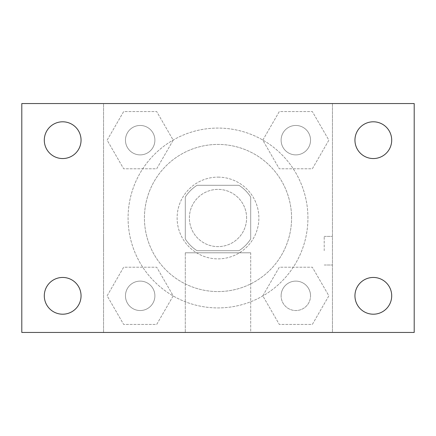 <?xml version="1.0" encoding="UTF-8"?>
<svg xmlns="http://www.w3.org/2000/svg" width="436" height="436" viewBox="0 0 436 436"><rect width="100%" height="100%" fill="white"/><g stroke="black" fill="none" stroke-linecap="round" stroke-linejoin="round"><path stroke-width="0.33" stroke-dasharray="2.18 1.64" d="M246.613 218A28.613 28.613 0 0 0 203.694 193.219A28.613 28.613 0 0 0 203.694 242.781A28.613 28.613 0 0 0 246.613 218A28.613 28.613 0 0 0 203.694 193.219A28.613 28.613 0 0 0 203.694 242.781A28.613 28.613 0 0 0 246.613 218M238.972 250.7L197.028 250.7A38.848 38.848 0 0 1 185.3 238.972L185.3 197.028A38.848 38.848 0 0 1 197.028 185.3L238.972 185.3A38.848 38.848 0 0 1 250.7 197.028L250.7 238.972A38.848 38.848 0 0 1 238.972 250.7L197.028 250.7A38.848 38.848 0 0 1 185.3 238.972L185.3 197.028A38.848 38.848 0 0 1 197.028 185.3L238.972 185.3A38.848 38.848 0 0 1 250.7 197.028L250.7 238.972A38.848 38.848 0 0 1 238.972 250.7M218 177.125A40.875 40.875 0 0 1 253.398 238.438A40.875 40.875 0 0 1 182.602 238.438A40.875 40.875 0 0 1 218 177.125A40.875 40.875 0 0 0 177.125 218A40.875 40.875 0 0 0 218 258.875A40.875 40.875 0 0 0 258.875 218A40.875 40.875 0 0 0 218 177.125M291.575 218A73.575 73.575 0 0 0 181.213 154.284A73.575 73.575 0 0 0 181.213 281.716A73.575 73.575 0 0 0 291.575 218A73.575 73.575 0 0 0 181.213 154.284A73.575 73.575 0 0 0 181.213 281.716A73.575 73.575 0 0 0 291.575 218M107.136 140.174L123.655 111.561L156.693 111.561L173.212 140.174L156.693 168.787L123.655 168.787L107.136 140.174L123.655 111.561L156.693 111.561L173.212 140.174L156.693 168.787L123.655 168.787L107.136 140.174L123.655 111.561L156.693 111.561L173.212 140.174L156.693 168.787L123.655 168.787L107.136 140.174M107.136 295.826L123.655 267.214L156.693 267.214L173.212 295.826L156.693 324.438L123.655 324.438L107.136 295.826L123.655 267.214L156.693 267.214L173.212 295.826L156.693 324.438L123.655 324.438L107.136 295.826L123.655 267.214L156.693 267.214L173.212 295.826L156.693 324.438L123.655 324.438L107.136 295.826M103.55 332.45L103.55 103.55L332.45 103.55L332.45 332.45L103.55 332.45L103.55 103.55L332.45 103.55L332.45 332.45L103.55 332.45L103.55 103.55L332.45 103.55L332.45 332.45L21.8 332.45L21.8 103.55L103.55 103.55L103.55 332.45M262.788 140.174L279.307 111.561L312.345 111.561L328.864 140.174L312.345 168.787L279.307 168.787L262.788 140.174L279.307 111.561L312.345 111.561L328.864 140.174L312.345 168.787L279.307 168.787L262.788 140.174L279.307 111.561L312.345 111.561L328.864 140.174L312.345 168.787L279.307 168.787L262.788 140.174M262.788 295.826L279.307 267.214L312.345 267.214L328.864 295.826L312.345 324.438L279.307 324.438L262.788 295.826L279.307 267.214L312.345 267.214L328.864 295.826L312.345 324.438L279.307 324.438L262.788 295.826L279.307 267.214L312.345 267.214L328.864 295.826L312.345 324.438L279.307 324.438L262.788 295.826M232.306 103.55L203.694 103.561L232.306 103.55M307.925 218A89.925 89.925 0 0 0 173.038 140.125A89.925 89.925 0 0 0 173.038 295.875A89.925 89.925 0 0 0 307.925 218A89.925 89.925 0 0 0 173.038 140.125A89.925 89.925 0 0 0 173.038 295.875A89.925 89.925 0 0 0 307.925 218M154.889 295.826A14.715 14.715 0 0 0 132.816 283.084A14.715 14.715 0 0 0 132.816 308.568A14.715 14.715 0 0 0 154.889 295.826A14.715 14.715 0 0 0 132.816 283.084A14.715 14.715 0 0 0 132.816 308.568A14.715 14.715 0 0 0 154.889 295.826A14.715 14.715 0 0 0 132.816 283.084A14.715 14.715 0 0 0 132.816 308.568A14.715 14.715 0 0 0 154.889 295.826A14.715 14.715 0 0 0 132.816 283.084A14.715 14.715 0 0 0 132.816 308.568A14.715 14.715 0 0 0 154.889 295.826M154.889 140.174A14.715 14.715 0 0 0 132.816 127.432A14.715 14.715 0 0 0 132.816 152.916A14.715 14.715 0 0 0 154.889 140.174A14.715 14.715 0 0 0 132.816 127.432A14.715 14.715 0 0 0 132.816 152.916A14.715 14.715 0 0 0 154.889 140.174A14.715 14.715 0 0 0 132.816 127.432A14.715 14.715 0 0 0 132.816 152.916A14.715 14.715 0 0 0 154.889 140.174A14.715 14.715 0 0 0 132.816 127.432A14.715 14.715 0 0 0 132.816 152.916A14.715 14.715 0 0 0 154.889 140.174M310.541 140.174A14.715 14.715 0 0 0 288.469 127.432A14.715 14.715 0 0 0 288.469 152.916A14.715 14.715 0 0 0 310.541 140.174A14.715 14.715 0 0 0 288.469 127.432A14.715 14.715 0 0 0 288.469 152.916A14.715 14.715 0 0 0 310.541 140.174A14.715 14.715 0 0 0 288.469 127.432A14.715 14.715 0 0 0 288.469 152.916A14.715 14.715 0 0 0 310.541 140.174A14.715 14.715 0 0 0 288.469 127.432A14.715 14.715 0 0 0 288.469 152.916A14.715 14.715 0 0 0 310.541 140.174M281.111 295.826A14.715 14.715 0 0 1 303.183 283.084A14.715 14.715 0 0 1 303.183 308.568A14.715 14.715 0 0 1 281.111 295.826A14.715 14.715 0 0 1 303.183 283.084A14.715 14.715 0 0 1 303.183 308.568A14.715 14.715 0 0 1 281.111 295.826M250.7 332.45L185.3 332.45L250.7 332.45L185.3 332.45L250.7 332.45L250.7 252.793L185.3 252.793L250.7 252.793L185.3 252.793L250.7 252.793L250.7 332.45M103.55 250.7L103.55 236.394L103.561 250.7M332.45 250.7L332.45 236.394L332.45 250.7M324.21 250.7L324.21 236.394L324.21 250.7M332.45 103.55L414.2 103.55L414.2 332.45L332.45 332.45L332.45 103.55M62.675 158.551A18.377 18.377 0 0 0 78.589 130.985A18.377 18.377 0 0 0 46.761 130.985A18.377 18.377 0 0 0 62.675 158.551M62.675 314.203A18.377 18.377 0 0 0 78.589 286.637A18.377 18.377 0 0 0 46.761 286.637A18.377 18.377 0 0 0 62.675 314.203M373.325 158.551A18.377 18.377 0 0 0 389.239 130.985A18.377 18.377 0 0 0 357.411 130.985A18.377 18.377 0 0 0 373.325 158.551M373.325 314.203A18.377 18.377 0 0 0 389.239 286.637A18.377 18.377 0 0 0 357.411 286.637A18.377 18.377 0 0 0 373.325 314.203M310.541 295.826A14.715 14.715 0 0 0 288.469 283.084A14.715 14.715 0 0 0 288.469 308.568A14.715 14.715 0 0 0 310.541 295.826A14.715 14.715 0 0 0 288.469 283.084A14.715 14.715 0 0 0 288.469 308.568A14.715 14.715 0 0 0 310.541 295.826M324.21 265.006L332.45 265.006L324.21 265.006M324.21 236.394L332.45 236.394L324.21 236.394M185.3 252.793L185.3 332.45L185.3 252.793"/><path stroke-width="0.65" d="M21.8 103.55L414.2 103.55L414.2 332.45L21.8 332.45L21.8 103.55M62.675 277.449A18.377 18.377 0 0 1 81.052 295.826A18.377 18.377 0 0 1 62.675 314.203A18.377 18.377 0 0 1 44.298 295.826A18.377 18.377 0 0 1 62.675 277.449M373.325 277.449A18.377 18.377 0 0 1 391.702 295.826A18.377 18.377 0 0 1 373.325 314.203A18.377 18.377 0 0 1 354.948 295.826A18.377 18.377 0 0 1 373.325 277.449M373.325 121.797A18.377 18.377 0 0 1 391.702 140.174A18.377 18.377 0 0 1 373.325 158.551A18.377 18.377 0 0 1 354.948 140.174A18.377 18.377 0 0 1 373.325 121.797M62.675 121.797A18.377 18.377 0 0 1 81.052 140.174A18.377 18.377 0 0 1 62.675 158.551A18.377 18.377 0 0 1 44.298 140.174A18.377 18.377 0 0 1 62.675 121.797"/></g></svg>
